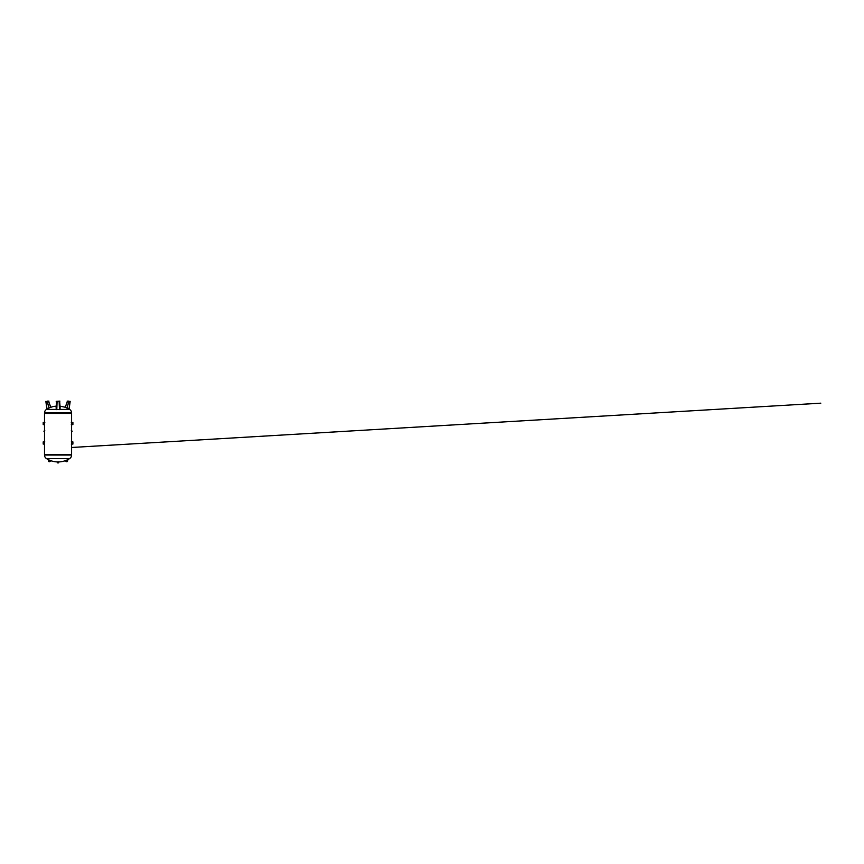 <?xml version="1.0" encoding="UTF-8"?>
<svg xmlns="http://www.w3.org/2000/svg" width="864" height="864" viewBox="0 0 864 864"><rect width="100%" height="100%" fill="white"/><g stroke="black" fill="none" stroke-linecap="round" stroke-linejoin="round"><path stroke-width="1.3" d="M60.005 406.145L65.027 407.203L69.66 409.417C70.902 410.27 71.55 411.437 71.593 412.949L44.507 413.435L71.593 413.435L71.593 454.55L44.507 454.55L71.593 455.047L44.507 455.047L44.507 412.949L71.593 412.949M59.897 401.123L56.203 401.371L59.897 401.123M56.592 409.622L59.735 409.417A21.352 3.704 -90.3 0 1 60.145 408.175L59.659 401.371M56.592 401.371L56.095 408.175M47.11 401.123L48.956 401.123L47.11 401.371L49.043 408.013M47.164 401.371L49.097 407.992M48.632 401.371L50.803 407.3M48.6 401.371L50.771 407.311M68.99 401.123L67.154 401.123L68.99 401.371M67.392 401.371L65.243 407.279M67.424 401.371L65.264 407.29M68.926 401.371L66.992 407.981M68.861 401.371L66.938 407.959M43.924 431.147L44.755 430.585M71.345 430.585L72.176 431.147M71.302 422.442L72.9 422.442L72.9 424.418M71.302 441.893L72.9 441.893L72.9 443.869M43.2 443.869L43.2 441.893L44.798 441.893M43.2 424.418L43.2 422.442L44.798 422.442M46.678 458.568L46.451 458.568A21.665 21.665 0 0 0 57.553 461.938L58.547 461.938A21.665 21.665 0 0 0 69.66 458.568L69.422 458.568M44.507 455.047C44.55 456.559 45.198 457.726 46.451 458.568L69.66 458.568C70.902 457.726 71.55 456.559 71.593 455.047M67.284 460.901L66.301 460.901L67.284 460.901M67.597 461.009L67.77 459.637A16.751 16.751 0 0 1 65.2 460.728L66.301 461.549A0.81 0.81 0 0 0 67.597 461.009M49.799 460.901L48.816 460.901L49.799 460.901M49.799 461.549L50.9 460.728A11.815 11.815 0 0 1 48.33 459.637L48.503 461.009A0.81 0.81 0 0 0 49.799 461.549M58.547 461.808L58.547 462.877L57.683 462.877M69.66 409.417L59.735 409.417M56.506 409.417L46.451 409.417C45.198 410.27 44.55 411.437 44.507 412.949M59.702 409.558L59.389 401.371M59.152 401.371L59.465 409.622M56.786 409.622L57.1 401.371M56.851 401.371L56.538 409.558M47.023 409.072L45.943 401.371M45.878 401.371L46.969 409.104M47.38 402.106L47.25 401.371M68.774 401.371L68.645 402.106M70.178 401.371L69.088 409.072L70.146 401.371M70.092 401.371L69.012 409.028M56.246 406.123A21.665 21.665 0 0 0 46.451 409.417M45.846 401.371L46.937 409.115M43.924 431.255L44.507 431.255M71.593 431.255L72.176 431.255M71.302 424.624L72.9 424.624M71.302 444.074L72.9 444.074M43.2 444.074L44.507 444.074M43.2 424.624L44.507 424.624M57.553 461.938L57.553 462.877M71.593 447.487L820.8 403.175L71.593 447.487"/></g></svg>
